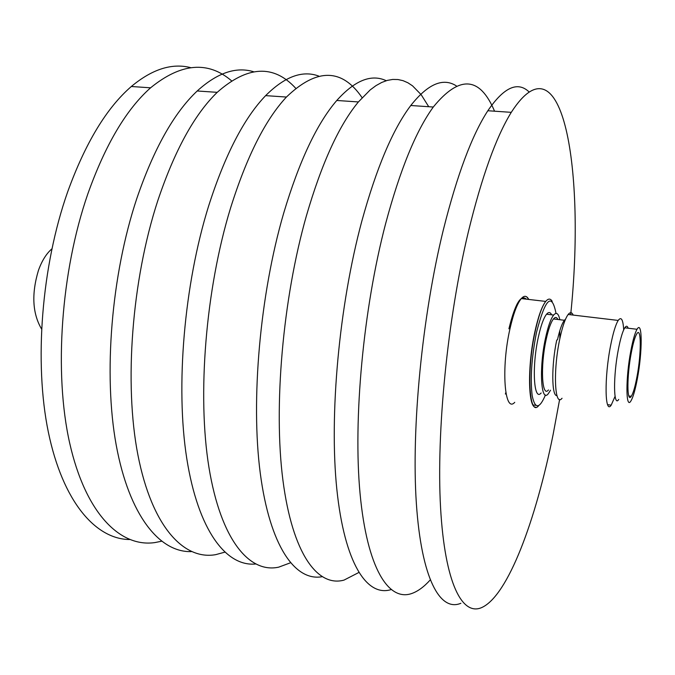 <?xml version="1.0" encoding="UTF-8"?>
<svg xmlns="http://www.w3.org/2000/svg" width="675" height="675" viewBox="0 0 675 675"><rect width="100%" height="100%" fill="white"/><g stroke="black" fill="none" stroke-linecap="round" stroke-linejoin="round"><path stroke-width="1.01" d="M556.942 395.592C551.576 396.596 551.315 365.234 556.748 340.04M573.202 315.082C571.885 312.12 570.206 311.918 568.148 314.483C565.186 318.532 562.393 326.742 559.761 339.103C552.935 370.71 554.681 407.911 562.047 398.258M631.319 352.603C633.108 343.254 634.897 337.053 636.694 333.99C641.393 325.654 641.427 353.641 636.947 376.903C635.082 386.817 633.192 393.28 631.285 396.301C626.856 403.802 626.737 376.186 631.319 352.603M637.36 378.683C635.2 390.158 633.015 397.634 630.813 401.11C625.717 409.683 625.582 377.873 630.872 350.663C632.931 339.938 634.981 332.817 637.031 329.282C642.49 319.587 642.507 351.894 637.36 378.683M618.73 399.431C613.432 407.945 613.052 376.203 618.427 349.093C620.511 338.411 622.628 331.315 624.763 327.805C626.206 325.628 627.345 325.763 628.172 328.21M615.077 396.335L611.187 405.16C604.8 415.091 604.192 377.57 610.622 345.482C613.102 332.935 615.634 324.582 618.199 320.431C621.236 316.313 623.067 319.444 623.692 329.839M548.48 389.956C541.949 398.191 540.202 366.609 546.083 339.871C548.362 329.341 550.817 322.363 553.449 318.946C555.238 316.837 556.723 317.014 557.896 319.486M550.538 390.234L548.125 393.938C540.886 403.026 538.937 367.959 545.484 338.234C548.007 326.573 550.733 318.845 553.643 315.048C556.453 311.85 558.512 313.402 559.82 319.714M541.164 392.968C533.79 402.013 531.697 366.989 538.296 337.331C540.844 325.696 543.594 317.984 546.556 314.204C548.598 311.825 550.294 312.027 551.644 314.812M559.626 399.448L553.044 434.886C535.731 520.687 508.089 595.375 481.967 607.449C462.265 616.562 444.842 583.453 440.572 507.752C436.312 432.304 447.432 319.41 468.323 231.981C481.781 176.791 496.1 136.907 511.279 112.337C563.288 31.674 585.622 171.602 570.67 314.786M460.882 603.273C440.134 612.098 421.462 578.905 416.365 503.542C411.261 428.423 422.086 316.28 443.433 229.492C457.194 174.698 471.994 135.118 487.839 110.742C503.82 87.362 517.531 81.051 528.972 91.808M505.837 392.504L505.381 394.057M430.186 579.985C424.018 586.845 417.867 591.359 411.725 593.519C388.572 601.703 367.09 568.325 360.079 493.746C353.067 419.411 363.234 309.015 385.611 223.695C400.056 169.83 415.943 130.942 433.291 107.03C459.464 74.942 479.883 76.326 494.556 111.198M391.019 589.612C366.972 597.122 344.503 563.363 336.817 489.122C329.147 415.125 339.061 305.792 361.783 221.307C376.507 167.822 392.833 129.22 410.78 105.503C427.849 83.962 443.019 77.414 456.283 85.843M358.771 572.527L344.014 580.103C317.672 587.41 292.469 553.804 282.935 480.322C273.426 407.067 282.698 299.067 306.416 215.755C321.747 163.164 339.078 125.221 358.4 101.942L370.221 89.893L376.034 85.598L381.738 82.443L387.307 80.392L392.732 79.439L397.98 79.54L403.043 80.662L407.902 82.78L412.543 85.843L421.141 94.643L428.743 106.726M321.975 576.728C295.203 581.513 269.848 546.193 260.263 473.167C250.703 400.334 259.892 294.933 283.593 213.469C299.177 161.241 316.904 123.567 336.774 100.474C354.89 80.308 371.377 73.727 386.235 80.705M290.402 562.815L278.707 567.152C249.413 573.657 220.793 539.857 208.955 467.446C197.142 395.255 205.597 289.55 230.521 208.153C246.662 156.76 265.292 119.728 286.428 97.048C316.727 67.913 341.955 68.124 362.104 97.689M255.479 564.013C226.15 566.73 198.104 530.381 186.773 458.544C175.466 386.885 184.022 284.816 208.643 205.959C225.003 154.921 243.996 118.142 265.638 95.631C284.749 76.57 302.434 70.04 318.701 76.056M224.724 552.192L215.688 554.656C183.659 560.393 151.892 526.458 137.936 455.085C124.014 383.932 131.718 280.42 157.731 200.855C174.589 150.618 194.417 114.455 217.207 92.34C247.514 65.627 273.679 64.26 295.684 88.239M191.396 551.602C159.671 552.665 129.136 515.616 116.184 444.935C103.283 374.423 111.274 275.307 136.73 198.745C153.79 148.846 173.947 112.928 197.201 90.982C217.24 72.824 236.022 66.403 253.564 71.727M161.485 541.249L154.82 542.59C120.26 547.611 85.607 513.565 69.711 443.213C53.857 373.073 60.86 271.671 87.851 193.852C105.359 144.72 126.276 109.375 150.584 87.809C181.027 63.037 208.001 60.683 231.5 80.764M129.566 539.536C95.614 539.241 62.775 501.711 48.355 432.16C33.986 362.762 41.453 266.296 67.677 191.827C85.371 143.016 106.582 107.907 131.321 86.501C152.213 69.12 172.007 62.834 190.704 67.643M41.487 328.894C32.434 313.369 31.413 293.87 38.433 270.413C41.867 260.837 46.339 253.665 51.857 248.881M517.042 304.079L517.084 305.707M508.908 328.809C515.042 303.927 520.847 294.047 526.331 299.16M559.794 330.775L559.828 338.799M557.483 339.812C559.668 329.999 561.971 323.485 564.393 320.271L565.566 319.132M545.451 394.993C539.426 409.134 534.997 409.354 532.178 395.643C530.153 378.591 531.588 357.539 536.482 332.497C545.299 298.392 551.812 292.022 556.023 313.394M535.638 407.152C528.036 408.046 527.327 365.707 534.878 331.762C538.22 316.558 541.839 306.442 545.721 301.413C548.286 298.358 550.446 298.342 552.209 301.362M514.738 402.325C504.47 413.859 500.968 367.748 509.996 328.674C513.43 313.58 517.202 303.548 521.311 298.578C524.273 295.312 526.753 295.599 528.744 299.447M611.187 405.16L607.601 404.654M528.567 299.422C526.627 295.591 524.205 295.304 521.311 298.578L545.721 301.413C541.924 306.45 538.388 316.575 535.098 331.796C526.441 371.199 529.149 417.479 538.608 405.743L538.523 405.734M535.748 405.337L532.938 404.933M150.584 87.809L131.321 86.501M217.207 92.34L197.201 90.982M286.428 97.048L265.638 95.631M358.4 101.942L336.774 100.474M433.291 107.03L410.78 105.503M511.279 112.337L487.839 110.742M553.643 315.048L546.556 314.204M564.393 320.271L553.449 318.946M618.199 320.431L568.148 314.483M637.031 329.282L624.763 327.805M631.285 396.301L628.813 395.963"/></g></svg>
